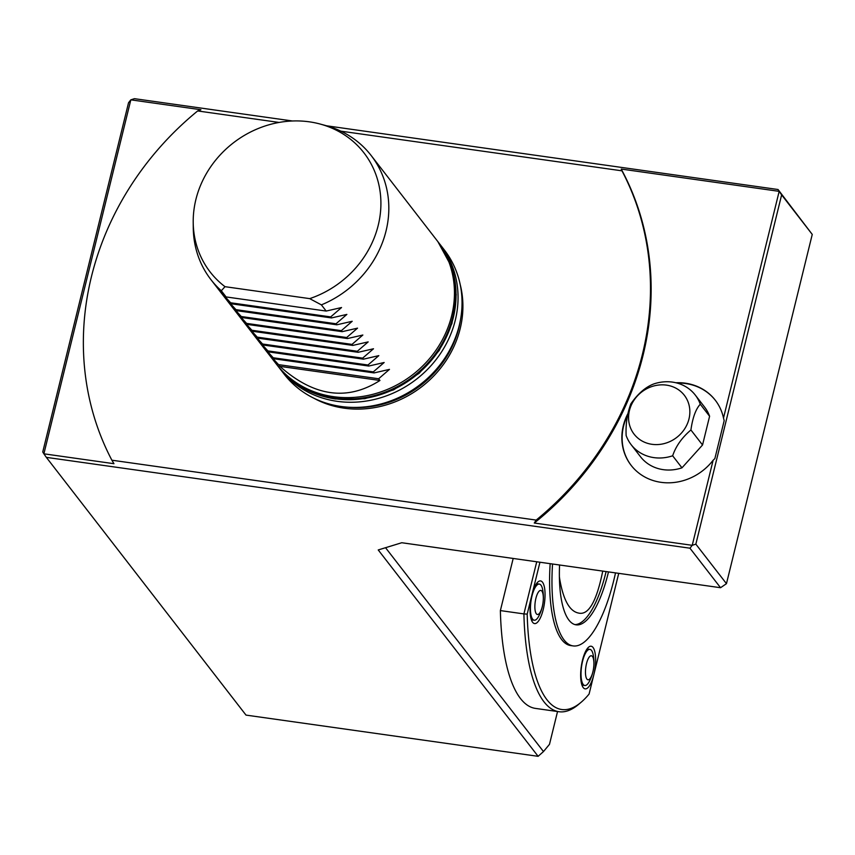 <?xml version="1.0" encoding="UTF-8"?>
<svg xmlns="http://www.w3.org/2000/svg" width="855" height="855" viewBox="0 0 855 855"><rect width="100%" height="100%" fill="white"/><g stroke="black" fill="none" stroke-linecap="round" stroke-linejoin="round"><path stroke-width="1.28" d="M602.743 571.087C596.566 601.653 588.454 615.632 578.386 613.024C569.537 611.175 563.317 599.9 559.736 579.209L559.384 576.73M439.374 243.59A101.339 91.549 142.2 0 1 440.389 244.861L444.376 250.013A101.339 91.549 142.2 0 1 444.985 357.914A101.339 91.549 142.2 0 1 341.081 406.478A101.339 91.549 142.2 0 1 284.149 374.148L280.151 368.986A101.339 91.549 142.2 0 1 279.168 367.693M440.389 244.861A101.339 91.549 142.2 0 1 440.988 352.762A101.339 91.549 142.2 0 1 337.084 401.316A101.339 91.549 142.2 0 1 280.151 368.986M460.236 284.704A99.49 89.871 142.2 0 1 344.17 408.177A99.49 89.871 142.2 0 1 313.774 398.163M279.115 122.447L197.665 110.947L200.904 109.729L130.826 99.843L134.449 98.678L292.549 120.993M326.631 125.803L778.039 189.511L812.25 234.42L781.63 194.897L695.852 544.154L726.461 583.666L720.551 587.716L689.942 548.194L46.341 457.361L43.883 453.813L113.961 463.699L111.877 460.204A293.896 265.488 142.2 0 1 197.665 110.947M675.888 382.751A53.202 48.062 142.2 0 1 715.25 400.172A53.202 48.062 142.2 0 1 723.501 418.02L779.172 191.349L778.039 189.511M781.63 194.897L779.172 191.349L621.222 169.055L621.97 170.829L340.846 131.157M621.97 170.829A293.896 265.488 142.2 0 1 536.181 520.086L534.279 523.025L692.229 545.319L713.134 460.236A53.202 48.062 142.2 0 1 631.129 465.344A53.202 48.062 142.2 0 1 627.752 413.916M111.877 460.204L536.181 520.086M621.222 169.055A293.896 265.488 142.2 0 1 534.279 523.025M130.826 99.843L43.883 453.813L42.75 451.974L128.539 102.728L130.826 99.843M46.341 457.361L246.005 715.101L538.116 756.322L543.481 751.566L549.487 744.32L557.545 711.52M726.461 583.666L812.25 234.42M689.942 548.194L692.229 545.319L695.852 544.154M538.116 756.322L378.231 549.947L401.775 542.733L720.551 587.716M385.541 547.702L543.481 751.566M713.134 460.236L714.866 458.579L724.185 420.628L723.501 418.02M715.379 400.343A53.202 48.062 -37.8 0 0 677.107 383.061M627.474 415.359A53.202 48.062 -37.8 0 0 631.268 465.515M539.943 562.227L531.906 594.952A21.535 6.936 -82 0 1 539.163 581.154A21.535 6.936 -82 0 1 542.487 582.191A21.535 6.936 -82 0 1 543.47 608.482A21.535 6.936 -82 0 1 533.264 622.974A21.535 6.936 -82 0 1 531.906 594.952L527.193 614.136A165.956 53.48 98 0 0 581.101 702.276L578.664 704.338A168.488 54.293 -82 0 1 558.956 711.723L535.422 708.4A168.488 54.293 -82 0 1 500.378 610.588L513.182 558.454M695.254 395.042L704.573 407.066A40.538 36.615 142.2 0 1 709.597 416.246L702.543 444.985L681.969 467.824A40.538 36.615 142.2 0 1 640.481 456.72L631.161 444.696A40.538 36.615 142.2 0 1 626.138 435.516C625.614 424.133 627.196 413.564 630.883 403.806C637.894 393.695 645.514 387.069 653.765 383.948A40.538 36.615 142.2 0 1 695.254 395.042A40.538 36.615 142.2 0 1 700.277 404.223L709.597 416.246M686.095 426.431A31.763 28.696 142.2 0 1 633.021 432.662A31.763 28.696 142.2 0 1 658.532 385.049A31.763 28.696 142.2 0 1 686.095 426.431M681.969 467.824L672.65 455.79C675.878 446.182 681.969 437.578 690.915 429.98C692.646 417.678 695.767 409.096 700.277 404.223M672.65 455.79A40.538 36.615 142.2 0 1 631.161 444.696M690.915 429.98L702.543 444.985M586.904 679.084A12.162 3.922 -82 0 1 588.315 658.532A12.162 3.922 -82 0 1 593.84 665.671A12.162 3.922 -82 0 1 586.904 679.084M583.196 684.428A18.244 5.878 -82 0 1 581.999 663.886A18.244 5.878 -82 0 1 589.918 649.373A18.244 5.878 -82 0 1 593.178 654.673A40.538 40.538 0 0 1 589.426 681.307A18.244 5.878 -82 0 1 584.82 685.496A18.244 5.878 -82 0 1 583.196 684.428M541.888 591.147A12.162 3.922 -82 0 1 540.478 611.699A12.162 3.922 -82 0 1 534.941 604.56A12.162 3.922 -82 0 1 541.888 591.147M540.959 585.151A18.244 5.878 -82 0 1 542.604 589.384A40.538 40.538 0 0 1 538.842 616.017A18.244 5.878 -82 0 1 534.236 620.206A18.244 5.878 -82 0 1 530.966 601.322A18.244 5.878 -82 0 1 539.334 584.083A18.244 5.878 -82 0 1 540.959 585.151M608.482 571.899A80.06 25.8 -82 0 1 576.067 624.834A80.06 25.8 -82 0 1 568.938 620.132A80.06 25.8 -82 0 1 559.565 564.995M615.514 572.893A101.339 32.661 -82 0 1 573.096 645.91A101.339 32.661 -82 0 1 564.076 639.957A101.339 32.661 -82 0 1 552.544 564.001M573.096 645.91L570.713 645.578A101.339 32.661 -82 0 1 561.692 639.615A101.339 32.661 -82 0 1 550.16 563.669M527.193 614.136L523.912 613.911L536.726 561.778M581.101 702.276A165.956 53.48 98 0 0 589.095 694.036L593.798 674.852A21.535 6.936 -82 0 1 583.847 688.264A21.535 6.936 -82 0 1 581.272 666.579A21.535 6.936 -82 0 1 589.747 646.444A21.535 6.936 -82 0 1 593.798 674.852L618.731 573.352M558.956 711.723A168.488 54.293 -82 0 1 523.912 613.911L500.378 610.588M379.951 380.475L279.874 366.346C313.913 396.602 347.28 401.316 379.951 380.475L378.626 378.754L278.538 364.636L279.874 366.346M330.703 316.906L341.551 307.533L326.183 311.06L226.094 296.931L219.19 290.262L230.626 302.777L330.703 316.906L331.505 317.932L231.416 303.803L224.512 297.134L235.948 309.649L336.026 323.778L336.827 324.804L236.75 310.686L229.835 304.006L241.27 316.521L341.359 330.65L342.15 331.676L242.072 317.558L235.168 310.878L246.593 323.393L346.681 337.522L347.483 338.548L247.394 324.43L240.49 317.75L251.915 330.265L352.004 344.394L352.805 345.42L252.717 331.302L245.813 324.622L257.248 337.137L357.326 351.266L358.127 352.303L258.039 338.174L251.135 331.494L262.571 344.009L362.648 358.138L363.45 359.175L263.361 345.046L256.457 338.366L267.893 350.892L367.981 365.01L368.772 366.047L268.694 351.918L261.79 345.249L273.215 357.764L373.304 371.882L374.095 372.919L274.017 358.79L267.113 352.121L278.538 364.636M374.095 372.919L389.474 369.381L378.626 378.754M273.215 357.764L274.017 358.79M368.772 366.047L384.152 362.509L373.304 371.882M267.893 350.892L268.694 351.918M363.45 359.175L378.818 355.637L367.981 365.01M262.571 344.009L263.361 345.046M358.127 352.303L373.496 348.765L362.648 358.138M257.248 337.137L258.039 338.174M352.805 345.42L368.174 341.893L357.326 351.266M251.915 330.265L252.717 331.302M347.483 338.548L362.851 335.021L352.004 344.394M246.593 323.393L247.394 324.43M342.15 331.676L357.529 328.149L346.681 337.522M241.27 316.521L242.072 317.558M336.827 324.804L352.196 321.277L341.359 330.65M235.948 309.649L236.75 310.686M331.505 317.932L346.874 314.405L336.026 323.778M230.626 302.777L231.416 303.803M371.166 155.514A101.339 91.549 142.2 0 1 321.384 304.872L309.702 298.63A97.267 87.873 -37.8 0 0 380.753 208.78A97.267 87.873 -37.8 0 0 320.176 124.05L325.552 125.503A101.339 91.549 142.2 0 1 371.166 155.514L436.787 240.223A101.339 91.549 142.2 0 1 437.397 348.124A101.339 91.549 142.2 0 1 333.493 396.677A101.339 91.549 142.2 0 1 277.757 365.865A101.339 91.549 142.2 0 1 276.56 364.348L210.939 279.638A101.339 91.549 142.2 0 1 193.273 227.975L193.209 222.407A97.267 87.873 -37.8 0 0 225.004 286.682L221.306 290.753A101.339 91.549 142.2 0 1 212.136 281.156A101.339 91.549 142.2 0 1 210.939 279.638M326.183 311.06L321.384 304.872M226.094 296.931L221.306 290.753M309.702 298.63L225.004 286.682M320.176 124.05A97.267 87.873 -37.8 0 0 193.209 222.407M606.11 571.567A80.06 25.8 -82 0 1 574.891 624.588M460.46 319.898A98.806 89.262 142.2 0 1 347.793 407.183M437.322 240.907L437.856 241.602A101.339 91.549 142.2 0 1 438.455 349.492A101.339 91.549 142.2 0 1 334.551 398.056A101.339 91.549 142.2 0 1 277.629 365.726L277.095 365.032M438.123 241.944A101.339 91.549 142.2 0 1 438.391 242.286A101.339 91.549 142.2 0 1 438.989 350.187A101.339 91.549 142.2 0 1 335.085 398.74A101.339 91.549 142.2 0 1 278.153 366.41A101.339 91.549 142.2 0 1 277.896 366.068M277.629 365.726L278.153 366.41C292.549 384.494 311.648 395.341 335.449 398.986L364.829 398.687L393.599 389.859L419.164 373.293L439.214 350.486L451.953 323.489L456.196 294.729L451.547 266.813L437.856 241.602M589.918 649.373L587.043 648.966M584.82 685.496L581.945 685.09M539.334 584.083L536.459 583.676M534.236 620.206L531.361 619.8"/></g></svg>
